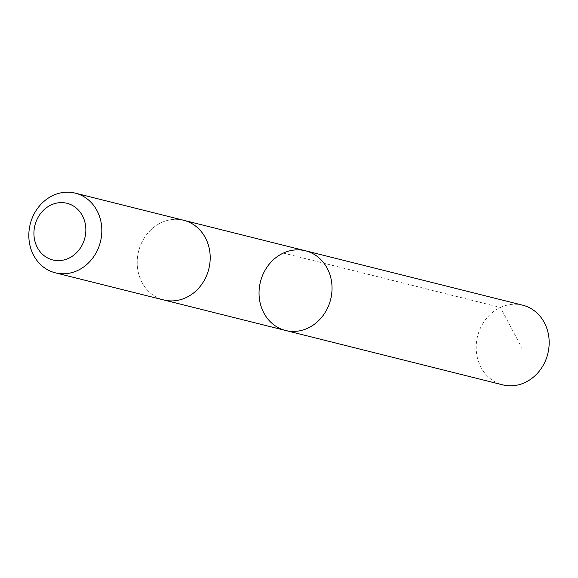 <?xml version="1.0" encoding="UTF-8"?>
<svg xmlns="http://www.w3.org/2000/svg" width="578" height="578" viewBox="0 0 578 578"><rect width="100%" height="100%" fill="white"/><g stroke="black" fill="none" stroke-linecap="round" stroke-linejoin="round"><path stroke-width="0.43" stroke-dasharray="2.89 2.17" d="M522.657 305.177A41.067 36.197 -75.9 0 0 507.368 305.076A41.067 36.197 -75.9 0 0 476.258 344.777A41.067 36.197 -75.9 0 0 502.701 384.854M179.007 300.054A41.06 36.19 -75.9 0 0 210.117 260.36A41.06 36.19 -75.9 0 0 183.674 220.29A41.06 36.19 -75.9 0 0 168.386 220.196A41.06 36.19 -75.9 0 0 137.282 259.89A41.06 36.19 -75.9 0 0 163.726 299.96A41.06 36.19 -75.9 0 0 179.007 300.054M285.561 330.471A41.067 36.19 104.1 0 1 260.432 281.847A41.067 36.19 104.1 0 1 305.516 250.801M184.317 220.456L183.674 220.29A41.067 36.197 -75.9 0 0 168.386 220.189A41.067 36.197 -75.9 0 0 137.275 259.89A41.067 36.197 -75.9 0 0 163.726 299.968M283.336 253.077L500.469 307.445L521.457 347.212M163.726 299.96L164.369 300.119"/><path stroke-width="0.87" d="M300.849 330.573A41.067 36.19 104.1 0 1 285.561 330.471A41.067 36.19 104.1 0 1 260.432 281.847A41.067 36.19 104.1 0 1 305.516 250.801A41.067 36.19 104.1 0 1 331.96 290.871A41.067 36.19 104.1 0 1 300.849 330.573A41.067 36.19 104.1 0 1 285.561 330.471L502.701 384.854A41.067 36.197 -75.9 0 0 517.989 384.955A41.067 36.197 -75.9 0 0 549.1 345.254A41.067 36.197 -75.9 0 0 522.657 305.177L305.516 250.801A41.067 36.19 104.1 0 1 331.96 290.871A41.067 36.19 104.1 0 1 300.849 330.573M55.343 272.823L163.726 299.968A41.067 36.197 -75.9 0 0 208.81 268.922A41.067 36.197 -75.9 0 0 183.674 220.283L75.299 193.146A41.067 36.197 -75.9 0 0 60.011 193.045A41.067 36.197 -75.9 0 0 28.9 232.746A41.067 36.197 -75.9 0 0 55.343 272.823A41.067 36.197 -75.9 0 0 100.435 241.777A41.067 36.197 -75.9 0 0 75.299 193.146M56.109 203.218A29.211 25.75 -75.9 0 0 39.528 250.96A29.211 25.75 -75.9 0 0 84.027 240.694A29.211 25.75 -75.9 0 0 56.109 203.218M164.369 300.119L285.561 330.471M184.317 220.456L305.516 250.801"/></g></svg>
